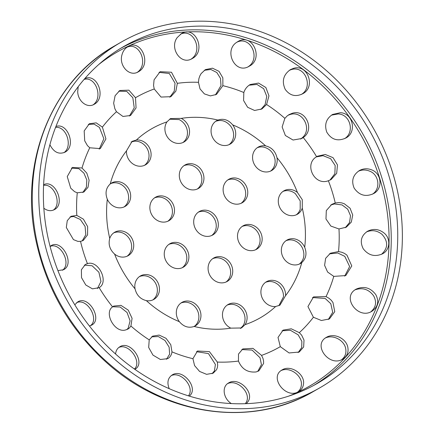 <?xml version="1.0" encoding="UTF-8"?>
<svg xmlns="http://www.w3.org/2000/svg" width="434" height="434" viewBox="0 0 434 434"><rect width="100%" height="100%" fill="white"/><g stroke="black" fill="none" stroke-linecap="round" stroke-linejoin="round"><path stroke-width="0.65" d="M177.251 37.53L181.455 33.57C195.506 24.912 206.633 51.266 192.17 58.585C180.859 65.697 169.146 48.071 177.251 37.53M191.069 59.138C203.584 51.239 193.727 27.733 180.408 34.248M122.003 54.722C122.985 51.131 124.943 48.44 127.878 46.644C141.137 38.344 152.247 64.503 138.338 71.805C129.462 77.393 118.596 65.567 122.003 54.722M137.236 72.353C149.15 64.362 139.444 41.284 126.831 47.328M167.817 221.259A13.514 11.913 60.2 0 0 170.443 204.268A13.514 11.913 60.2 0 0 154.466 197.915M154.059 217.879A13.514 11.913 -119.8 0 1 155.47 197.264A13.514 11.913 -119.8 0 1 172.52 203.079A13.514 11.913 -119.8 0 1 168.891 220.722A13.514 11.913 -119.8 0 1 154.059 217.879M241.082 203.329A13.514 11.913 60.2 0 0 244.174 187.217A13.514 11.913 60.2 0 0 229.396 179.426A13.514 11.913 60.2 0 0 227.731 179.985M231.479 178.238A13.514 11.913 -119.8 0 1 246.534 186.642A13.514 11.913 -119.8 0 1 242.156 202.792A13.514 11.913 -119.8 0 1 225.105 196.976A13.514 11.913 -119.8 0 1 228.734 179.329A13.514 11.913 -119.8 0 1 231.479 178.238M226.033 282.019A13.514 11.913 60.2 0 0 230.411 274.885A13.514 11.913 60.2 0 0 225.734 261.371A13.514 11.913 60.2 0 0 212.682 258.68M232.488 273.691A13.514 11.913 -119.8 0 1 227.107 281.487A13.514 11.913 -119.8 0 1 210.061 275.671A13.514 11.913 -119.8 0 1 213.685 258.024A13.514 11.913 -119.8 0 1 227.308 259.744A13.514 11.913 -119.8 0 1 232.488 273.691M127.048 256.239A13.514 11.913 60.2 0 0 129.668 239.248A13.514 11.913 60.2 0 0 113.692 232.895M119.014 256.505A13.514 11.913 -119.8 0 1 114.576 254.053C109.769 249.621 108.153 244.413 109.737 238.423A13.514 11.913 -119.8 0 1 114.695 232.244A13.514 11.913 -119.8 0 1 131.746 238.06A13.514 11.913 -119.8 0 1 128.117 255.707A13.514 11.913 -119.8 0 1 119.014 256.505M144.424 165.376A13.514 11.913 60.2 0 0 147.875 150.072A13.514 11.913 60.2 0 0 134.301 141.207L131.073 142.026M127.113 155.963A13.514 11.913 -119.8 0 1 126.484 150.848L132.082 141.37L136.379 140.019A13.514 11.913 -119.8 0 1 150.202 149.513A13.514 11.913 -119.8 0 1 145.493 164.839A13.514 11.913 -119.8 0 1 127.113 155.963M229.022 144.668A13.514 11.913 60.2 0 0 230.573 126.055C226.326 121.005 221.411 119.404 215.839 121.254A13.514 11.913 60.2 0 0 215.671 121.325M214.114 122.724A13.514 11.913 -119.8 0 1 216.674 120.674A13.514 11.913 -119.8 0 1 217.917 120.066C223.499 118.216 228.409 119.817 232.651 124.867A13.514 11.913 -119.8 0 1 230.096 144.137A13.514 11.913 -119.8 0 1 214.065 139.873A13.514 11.913 -119.8 0 1 214.114 122.724M296.243 214.83A13.514 11.913 60.2 0 0 300.198 209.307L300.209 200.893L295.364 193.678A13.514 11.913 60.2 0 0 290.926 191.22A13.514 11.913 60.2 0 0 282.892 191.486M293.004 190.032A13.514 11.913 -119.8 0 1 297.442 192.484L302.286 199.705L302.281 208.114A13.514 11.913 -119.8 0 1 297.317 214.298A13.514 11.913 -119.8 0 1 280.272 208.477A13.514 11.913 -119.8 0 1 283.896 190.835A13.514 11.913 -119.8 0 1 293.004 190.032M278.872 305.693L283.451 296.878A13.514 11.913 60.2 0 0 282.822 291.767A13.514 11.913 60.2 0 0 265.516 282.355M284.899 290.574A13.514 11.913 -119.8 0 1 285.534 295.69L279.946 305.162L275.633 306.518A13.514 11.913 -119.8 0 1 261.81 297.03A13.514 11.913 -119.8 0 1 266.519 281.699A13.514 11.913 -119.8 0 1 284.899 290.574M194.269 326.401A13.514 11.913 60.2 0 0 195.826 325.001A13.514 11.913 60.2 0 0 196.266 308.406A13.514 11.913 60.2 0 0 180.913 303.057M197.904 323.813A13.514 11.913 -119.8 0 1 195.343 325.869A13.514 11.913 -119.8 0 1 194.101 326.471C188.54 328.31 183.625 326.71 179.361 321.675A13.514 11.913 -119.8 0 1 181.922 302.406A13.514 11.913 -119.8 0 1 197.947 306.664A13.514 11.913 -119.8 0 1 197.904 323.813M87.429 263.633C98.442 259.852 109.232 281.932 99.18 287.655L92.447 288.854L85.786 284.992L81.511 277.646L81.391 269.736L85.379 264.447L87.429 263.633A143.99 126.896 60.2 0 1 80.545 241.391L77.849 241.38L73.427 239.606L66.321 227.487L67.254 220.689L71.046 216.289L76.818 215.41L83.409 219.17L87.652 226.646L87.554 234.886L83.279 240.436L80.545 241.391M97.466 288.561L100.97 281.465L98.892 272.243L92.1 265.76L84.353 265.147M82.015 168.001L86.8 173.101L89.111 180.224L88.031 187.271L83.881 192.012L77.268 192.815L74.583 191.654L70.737 188.199L67.248 176.584L72.424 167.426L82.015 168.001A143.99 126.896 60.2 0 1 89.751 147.782L87.435 145.591L84.706 140.828L84.18 130.9L89.355 123.739L96.185 122.86L102.397 127.129L105.923 138.923L100.297 148.618L89.751 147.782M82.785 192.539L86.404 187.211L86.811 180.012L83.936 173.171L78.858 168.658L71.388 168.121M135.5 97.726L136.059 107.925L130.515 115.504L122.958 116.464L116.48 111.722L114.869 108.739L113.648 103.2L115.097 95.719L119.806 90.494L128.887 90.169L135.5 97.726A143.99 126.896 60.2 0 1 154.238 88.986L153.56 85.541L154.07 79.861L160.103 71.697L171.484 72.25L177.338 83.328L175.862 91.145L170.871 96.679L161.03 97.064L154.238 88.986M129.43 116.041L134.231 107.822L132.837 97.737L126.75 91.411L118.759 91.178M222.864 85.682L216.506 94.4L210.419 95.903L204.398 93.901L200.036 88.937L198.468 82.314L198.859 78.804L199.765 76.042L201.094 73.628L205.38 69.624L212.454 68.176L219.018 71.328L222.843 77.86L222.864 85.682A143.99 126.896 60.2 0 1 243.832 92.518C244.787 89.556 246.528 87.136 249.051 85.248L250.185 84.522L258.545 83.078L265.879 87.527L268.961 95.865L266.579 104.502L261.935 108.939L254.584 110.475L247.635 107.285L243.577 100.498L243.832 92.518M215.421 94.948L220.993 85.59L220.488 78.391L216.837 72.532L210.853 69.489L204.333 70.297M303.22 137.518L301.717 138.517L293.059 140.036L285.36 135.495L282.138 126.967L284.867 118.357L287.254 115.862L289.093 114.598L292.163 113.317C305.65 108.641 315.149 129.799 303.22 137.518A143.99 126.896 60.2 0 1 316.614 156.723L317.417 156.229L325.218 154.455L333.03 157.656L337.473 164.909L336.686 173.334L331.055 179.567L328.364 180.745C314.433 186.197 303.648 164.117 316.614 156.723M300.616 139.081L302.08 137.898C312.719 129.386 302.748 110.117 290.01 114.549L288.046 115.265M338.976 228.968L330.865 226.081L325.972 218.98L326.314 210.593L331.75 204.381L335.249 202.987L338.694 202.569L341.574 202.873L344.238 203.698L350.059 208.206L352.728 215.031L351.307 222.105L346.359 227.161L338.976 228.968A143.99 126.896 60.2 0 1 338.525 251.563L341.959 252.295L344.629 253.494L346.923 255.111L351.779 265.944L345.789 275.568L333.779 276.377L327.627 272.058L324.599 265.348L325.63 258.328L330.404 253.228L338.525 251.563M345.252 227.731L349.56 222.506L350.509 215.665L347.71 209.188L342.084 204.929L334.402 203.958L330.713 205.043M313.397 317.249L307.939 306.561L313.516 296.894L326.042 296.596L329.108 298.359L331.278 300.295L332.954 302.482L334.75 311.683L329.422 318.936L321.388 320.504L313.397 317.249A143.99 126.896 60.2 0 1 299.314 332.656L301.673 335.211L304.017 340.11L303.648 346.967L299.232 352.034L289.087 352.961L280.293 346.652L278.02 337.435L283.098 330.122L291.279 328.804L299.314 332.656M328.305 319.495L332.704 312.317L330.8 303.713L325.115 298.424L312.496 297.55M256.168 371.933C247.738 372.773 241.836 369.144 238.456 361.05L238.499 354.052L242.796 348.92L252.946 348.356L261.556 355.392L262.982 358.408L263.568 360.996L263.595 363.442L258.865 370.864L256.168 371.933M257.742 371.417L261.442 364.674L260.037 357.757L252.078 350.075L241.781 349.582M149.215 339.876L152.627 336.144L159.148 335.081L166.027 338.314L170.784 344.699L171.962 351.86C171.669 354.442 170.551 356.509 168.609 358.061L167.719 358.652L160.401 359.498L152.958 355.104L148.678 347.46L149.215 339.876A143.99 126.896 60.2 0 1 130.927 326.021L129.289 328.088L127.916 329.086L125.502 329.992C114.641 333.16 103.65 312.86 112.574 306.86L113.697 306.079L120.945 305.362L128.247 310.131L132.077 318.317L130.927 326.021M166.455 359.292L169.629 354.193L169.135 347.167L164.985 340.489L158.377 336.578L151.618 336.822M90.239 325.798C99.798 319.516 87.153 297.675 76.623 302.677M74.784 304.787L77.648 301.977C88.525 294.583 103.216 319.853 91.368 325.267L89.447 326.048M53.273 210.143C62.317 203.975 54 183.105 43.584 185.41M43.617 184.721C54.982 178.884 65.854 204.007 54.391 209.611C50.995 211.38 47.48 210.924 43.856 208.249M93.077 104.844C103.525 97.71 95.654 75.966 84.093 79.417M84.755 78.652C97.297 72.641 106.672 97.807 94.183 104.301C87.196 108.592 78.011 101.301 77.702 91.775L78.196 86.708M301.397 94.417C313.777 87.088 305.042 65.013 291.252 69.624L289.315 70.324M293.4 68.393C307.847 63.619 316.109 87.337 302.498 93.852C295.581 97.118 289.825 95.626 285.23 89.382C281.59 81.299 283.304 74.724 290.368 69.657L293.4 68.393M372.388 194.204C380.84 189.018 379.17 174.69 369.659 171.153C365.764 169.591 361.978 169.629 358.3 171.256M371.813 169.922C381.844 173.643 382.929 188.996 373.495 193.64C365.678 197.193 359.233 195.36 354.16 188.128C351.16 180.875 352.885 175.027 359.347 170.589C363.296 168.425 367.452 168.202 371.813 169.922M370.82 311.807C375.969 307.408 376.907 302.086 373.636 295.842C368.786 289.272 362.596 287.27 355.066 289.825M375.79 294.61C379.24 301.418 377.96 306.963 371.938 311.243C358.479 320.113 340.961 297.268 356.108 289.158C363.887 285.789 370.452 287.606 375.79 294.61M297.469 392.179C299.726 390.405 301.012 388.126 301.321 385.349C302.867 376.023 290.096 366.372 281.178 370.533M303.474 384.117C303.084 387.372 301.451 389.878 298.592 391.625C285.832 399.643 268.619 376.978 282.209 369.86C290.807 364.424 305.194 374.238 303.474 384.117M188.405 395.846C195.175 387.654 181.363 370.972 171.224 375.605M169.211 388.685C166.824 382.528 167.839 377.933 172.249 374.911C182.909 368.005 199.266 388.533 189.251 396.106M245.324 403.707L246.078 402.54C251.828 393.633 237.74 378.898 227.622 383.607M231.371 403.582C223.266 398.553 221.508 386.607 228.647 382.924C238.478 376.652 254.335 391.907 248.232 401.309L246.387 403.663M341.634 359.683C345.242 356.808 346.571 353.01 345.627 348.29C343.956 340.055 333.062 334.375 325.44 337.967M347.775 347.059C348.784 352.299 347.113 356.319 342.751 359.124C329.439 367.571 312.187 344.856 326.476 337.294C334.055 332.666 346.039 338.352 347.775 347.059M381.502 254.34C388.17 248.118 388.332 241.45 381.985 234.322C377.195 230.503 372.025 229.705 366.48 231.93M384.139 233.091C390.974 238.526 390.063 250.017 382.614 253.771C374.922 257.167 368.45 255.485 363.209 248.725C359.661 241.51 361.104 235.689 367.527 231.262C373.354 228.365 378.887 228.973 384.139 233.091M344.563 138.663C354.974 132.43 350.33 114.223 338.146 113.952L331.5 115.129M340.299 112.721C353.162 112.992 357.09 132.668 345.67 138.099C337.641 141.658 331.332 139.65 326.742 132.077C324.252 124.58 326.189 118.704 332.547 114.468L340.299 112.721M248.085 66.803C261.122 58.769 250.689 35.355 236.839 42.234M236.774 42.277L237.892 41.561C252.425 32.555 264.181 58.807 249.187 66.239C235.244 74.995 223.336 50.648 236.774 42.277M63.917 152.697C73.232 146.16 66.234 125.811 55.563 127.433M55.921 126.516C67.596 122.057 76.558 146.236 65.029 152.16C58.834 154.726 53.789 152.258 49.894 144.75M62.415 270.257C71.99 263.736 60.375 241.798 50.105 246.452M50.078 246.355L50.843 245.856C61.574 238.342 75.445 263.959 63.538 269.731L57.928 270.632M134.442 369.046C142.341 361.663 128.795 342.741 118.786 347.498M115.58 354.03C115.889 350.705 117.299 348.296 119.811 346.799C130.721 339.583 146.459 363.318 134.838 369.329M192.929 358.696L197.475 351.014L209.394 351.627L217.326 362.064L217.684 365.146L217.374 367.571L216.566 369.681L213.197 373.164L206.595 374.341L199.591 371.439L194.573 365.591L192.929 358.696A143.99 126.896 60.2 0 1 171.962 351.86M212.069 373.707L214.418 370.913L215.405 364.484L208.456 353.58L196.466 351.686M298.115 352.587L301.711 347.607L301.863 341.341L298.142 334.815L290.444 330.29L282.084 330.784M344.677 276.132L349.647 266.547L344.77 256.342L337.706 252.979L329.379 253.885M329.949 180.132L334.869 173.736L335.162 165.528L330.632 158.681L323.064 155.687L316.364 156.891M260.845 109.493L265.109 104.583L266.764 96.37L263.704 88.731L256.993 84.44L249.132 85.189M169.786 97.221L174.251 91.145L175.054 83.214L169.314 73.476L159.05 72.38M99.207 149.15L103.862 138.755L99.429 127.412L94.064 124.097L88.314 124.428M82.172 240.957L85.802 234.74L85.097 226.439L80.306 219.474L73.617 216.495L70.015 216.995M126.788 329.618L128.22 328.115L130.097 320.834L127.059 312.513L120.18 307.017L112.683 306.773M240.431 328.5L242.964 325.858A13.514 11.913 60.2 0 0 244.798 321.366A13.514 11.913 60.2 0 0 240.127 307.858A13.514 11.913 60.2 0 0 227.069 305.162M246.875 320.178A13.514 11.913 -119.8 0 1 245.047 324.665L241.505 327.968L230.823 328.147A13.514 11.913 -119.8 0 1 222.555 316.44A13.514 11.913 -119.8 0 1 228.078 304.511A13.514 11.913 -119.8 0 1 241.7 306.225A13.514 11.913 -119.8 0 1 246.875 320.178M299.303 264.089A13.514 11.913 60.2 0 0 299.71 263.774C304.017 259.754 304.988 254.66 302.634 248.498A13.514 11.913 60.2 0 0 299.704 244.13A13.514 11.913 60.2 0 0 285.946 240.745M301.782 242.937A13.514 11.913 -119.8 0 1 304.711 247.309C307.071 253.478 306.095 258.566 301.787 262.586A13.514 11.913 -119.8 0 1 300.371 263.557A13.514 11.913 -119.8 0 1 283.326 257.736A13.514 11.913 -119.8 0 1 286.95 240.094A13.514 11.913 -119.8 0 1 301.782 242.937M270.523 171.121A13.514 11.913 60.2 0 0 274.896 158.898C273.366 152.513 269.595 148.58 263.595 147.099A13.514 11.913 60.2 0 0 258.838 147.218A13.514 11.913 60.2 0 0 257.167 147.777M260.915 146.03A13.514 11.913 -119.8 0 1 265.673 145.911C271.684 147.397 275.449 151.33 276.973 157.705A13.514 11.913 -119.8 0 1 271.597 170.584A13.514 11.913 -119.8 0 1 254.546 164.768A13.514 11.913 -119.8 0 1 258.176 147.121A13.514 11.913 -119.8 0 1 260.915 146.03M182.866 142.564A13.514 11.913 60.2 0 0 187.287 130.623A13.514 11.913 60.2 0 0 179.112 119.583L169.52 119.22M165.137 126.359A13.514 11.913 -119.8 0 1 166.971 121.873L170.524 118.563L181.195 118.39A13.514 11.913 -119.8 0 1 189.457 130.097A13.514 11.913 -119.8 0 1 183.94 142.032A13.514 11.913 -119.8 0 1 170.318 140.312A13.514 11.913 -119.8 0 1 165.137 126.359M123.988 206.98A13.514 11.913 60.2 0 0 126.614 189.989A13.514 11.913 60.2 0 0 110.637 183.636M110.231 203.6A13.514 11.913 -119.8 0 1 107.306 199.228C104.968 193.049 105.945 187.96 110.225 183.956A13.514 11.913 -119.8 0 1 111.641 182.985A13.514 11.913 -119.8 0 1 128.692 188.801A13.514 11.913 -119.8 0 1 125.063 206.448A13.514 11.913 -119.8 0 1 110.231 203.6M152.768 299.954A13.514 11.913 60.2 0 0 155.394 282.963A13.514 11.913 60.2 0 0 139.417 276.61M151.103 300.507A13.514 11.913 -119.8 0 1 146.345 300.626C140.356 299.129 136.591 295.201 135.045 288.832A13.514 11.913 -119.8 0 1 140.421 275.953A13.514 11.913 -119.8 0 1 157.471 281.769A13.514 11.913 -119.8 0 1 153.842 299.417A13.514 11.913 -119.8 0 1 151.103 300.507M255.474 249.816A13.514 11.913 60.2 0 0 255.876 229.852A13.514 11.913 60.2 0 0 242.118 226.472M257.959 228.664A13.514 11.913 -119.8 0 1 256.548 249.279A13.514 11.913 -119.8 0 1 239.497 243.463A13.514 11.913 -119.8 0 1 243.127 225.816A13.514 11.913 -119.8 0 1 257.959 228.664M197.258 189.05A13.514 11.913 60.2 0 0 199.879 172.059A13.514 11.913 60.2 0 0 183.902 165.707M179.53 172.846A13.514 11.913 -119.8 0 1 184.906 165.056A13.514 11.913 -119.8 0 1 201.956 170.871A13.514 11.913 -119.8 0 1 198.327 188.513A13.514 11.913 -119.8 0 1 184.705 186.799A13.514 11.913 -119.8 0 1 179.53 172.846M182.209 267.745A13.514 11.913 60.2 0 0 184.83 250.754A13.514 11.913 60.2 0 0 168.853 244.402M180.539 268.299A13.514 11.913 -119.8 0 1 165.479 259.895A13.514 11.913 -119.8 0 1 169.857 243.745A13.514 11.913 -119.8 0 1 186.908 249.561A13.514 11.913 -119.8 0 1 183.278 267.208A13.514 11.913 -119.8 0 1 180.539 268.299M209.98 236.091A13.514 11.913 -119.8 0 1 194.92 227.687A13.514 11.913 -119.8 0 1 199.298 211.537A13.514 11.913 -119.8 0 1 216.349 217.358A13.514 11.913 -119.8 0 1 212.72 235A13.514 11.913 -119.8 0 1 209.98 236.091M211.646 235.537A13.514 11.913 60.2 0 0 214.266 218.546A13.514 11.913 60.2 0 0 198.295 212.193M279.111 404.092A199.347 175.683 60.2 0 0 319.543 387.98A199.347 175.683 60.2 0 0 373.056 127.71A199.347 175.683 60.2 0 0 121.574 41.914A199.347 175.683 60.2 0 0 57 280.125A199.347 175.683 60.2 0 0 279.111 404.092M277.624 399.28A194.275 171.218 60.2 0 0 317.026 383.58A194.275 171.218 60.2 0 0 369.177 129.929A194.275 171.218 60.2 0 0 124.091 46.313A194.275 171.218 60.2 0 0 61.156 278.465A194.275 171.218 60.2 0 0 277.624 399.28M99.18 287.655A143.99 126.896 60.2 0 0 112.574 306.86M217.326 362.064A143.99 126.896 60.2 0 0 238.456 361.05M261.556 355.392A143.99 126.896 60.2 0 0 280.293 346.652M326.042 296.596A143.99 126.896 60.2 0 0 333.779 276.377M335.249 202.987A143.99 126.896 60.2 0 0 332.222 191.763A143.99 126.896 60.2 0 0 328.364 180.745M304.711 247.309A109.01 96.071 60.2 0 0 302.281 208.114M285.534 295.69A109.01 96.071 60.2 0 0 301.787 262.586M245.047 324.665A109.01 96.071 60.2 0 0 275.633 306.518M194.101 326.471A109.01 96.071 60.2 0 0 230.823 328.147M146.345 300.626A109.01 96.071 60.2 0 0 179.361 321.675M114.576 254.053A109.01 96.071 60.2 0 0 135.045 288.832M107.306 199.228A109.01 96.071 60.2 0 0 109.737 238.423M126.484 150.848A109.01 96.071 60.2 0 0 110.225 183.956M166.971 121.873A109.01 96.071 60.2 0 0 136.379 140.019M217.917 120.066A109.01 96.071 60.2 0 0 181.195 118.39M265.673 145.911A109.01 96.071 60.2 0 0 232.651 124.867M297.442 192.484A109.01 96.071 60.2 0 0 276.973 157.705M284.867 118.357A143.99 126.896 60.2 0 0 266.579 104.502M198.468 82.314A143.99 126.896 60.2 0 0 177.338 83.328M116.48 111.722A143.99 126.896 60.2 0 0 102.397 127.129M77.268 192.815A143.99 126.896 60.2 0 0 76.818 215.41M288.469 396.204A192.772 169.895 60.2 0 0 379.701 178.39A192.772 169.895 60.2 0 0 98.735 64.53M313.044 391.696C251.302 428.233 165.028 415.718 106.216 362.271C69.478 328.999 45.988 288.105 35.751 239.59C19.145 161.584 52.069 80.442 115.081 45.63A199.347 175.683 60.2 0 0 50.501 283.841A199.347 175.683 60.2 0 0 272.612 407.808A199.347 175.683 60.2 0 0 313.044 391.696L319.543 387.98M313.755 385.397A194.275 171.218 60.2 0 0 381.801 177.609A194.275 171.218 60.2 0 0 120.869 48.212M115.081 45.63L121.574 41.914"/></g></svg>
